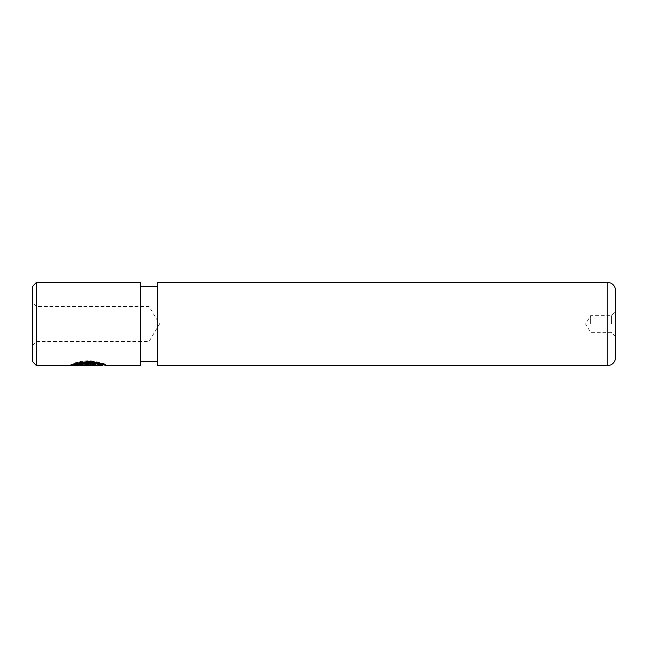<?xml version="1.0" encoding="UTF-8"?>
<svg xmlns="http://www.w3.org/2000/svg" width="648" height="648" viewBox="0 0 648 648"><rect width="100%" height="100%" fill="white"/><g stroke="black" fill="none" stroke-linecap="round" stroke-linejoin="round"><path stroke-width="0.49" stroke-dasharray="3.24 2.43" d="M102.554 364.824L102.546 364.824C103.129 364.662 88.274 360.653 79.663 363.382L79.663 364.241C88.274 361.576 103.145 365.496 102.554 365.658M79.663 363.382L77.136 362.605C87.796 358.052 106.863 364.508 106.102 364.824C105.162 363.536 99.549 362.111 89.262 360.555C78.821 361.592 72.633 362.993 70.713 364.759L70.713 365.594M104.279 364.824L106.102 364.824L106.102 365.658M70.713 364.8L74.625 363.374L77.153 363.982L75.209 364.532L90.137 364.532L91.911 364.281L90.137 363.949L90.137 364.8L91.911 365.124L75.209 365.375L77.153 364.832L74.625 364.241L70.713 365.634L95.459 365.124C95.167 364.492 93.393 364.079 90.137 363.901L90.137 364.8L70.713 364.8L70.713 365.634M91.911 364.281L91.911 365.124M90.137 363.949L90.137 363.034C93.393 363.212 95.167 363.633 95.459 364.281L95.459 365.124M95.459 364.281L90.137 364.8L90.137 365.634M32.4 286.505L32.4 361.495M36.563 365.658L36.563 282.342M615.6 357.323L615.6 290.677M611.437 324L611.437 315.665L611.437 324M590.603 324L590.603 315.665L590.603 324M149.04 324L149.04 306.504L149.04 324M103.793 364.824L91.7 362.046L77.136 363.488L79.663 364.241M140.705 282.342L140.705 365.658M157.375 282.342L157.375 365.658M157.375 324L157.375 286.505L157.375 324M32.4 324L32.4 345.659L32.4 324M36.563 324L36.563 341.496L36.563 324M75.209 364.532L75.209 365.375M77.153 363.982L77.153 364.832M74.625 363.374L74.625 364.241M90.137 363.034L90.137 363.901M77.136 362.605L77.136 363.488M75.209 364.759L95.459 364.759L95.459 365.253L95.459 364.411L75.209 364.411M70.713 364.759L72.592 364.759M607.265 282.342L607.265 365.658M90.137 364.532L90.137 365.375M32.4 345.659L36.563 341.496L149.04 341.496L159.554 324L149.04 306.504L36.563 306.504L32.4 302.341M615.6 336.498L611.437 332.335L590.603 332.335L585.598 324L590.603 315.665L611.437 315.665L615.6 311.502"/><path stroke-width="0.97" d="M75.209 365.253L75.209 364.411C79.955 360.418 103.453 363.196 102.554 364.824L102.554 365.658C103.453 364.063 79.979 361.341 75.209 365.253L95.459 365.594L70.713 365.594C72.641 363.868 78.813 362.499 89.238 361.487C99.557 363.002 105.178 364.395 106.102 365.658L103.793 364.824M32.4 361.495L32.4 286.505L36.563 282.342L36.563 365.658L32.4 361.495M607.265 282.342L610.457 282.974C611.477 283.103 615.462 285.728 615.6 290.677L615.6 357.323C615.462 362.273 611.477 364.897 610.457 365.026L607.265 365.658L607.265 282.342L157.375 282.342L157.375 365.658L607.265 365.658M106.094 365.658L140.705 365.658L140.705 282.342L36.563 282.342M72.592 364.759L75.209 364.759M102.546 365.658L36.563 365.658M157.375 361.495L140.705 361.495M157.375 286.505L140.705 286.505M104.279 364.824L102.554 364.824"/></g></svg>
